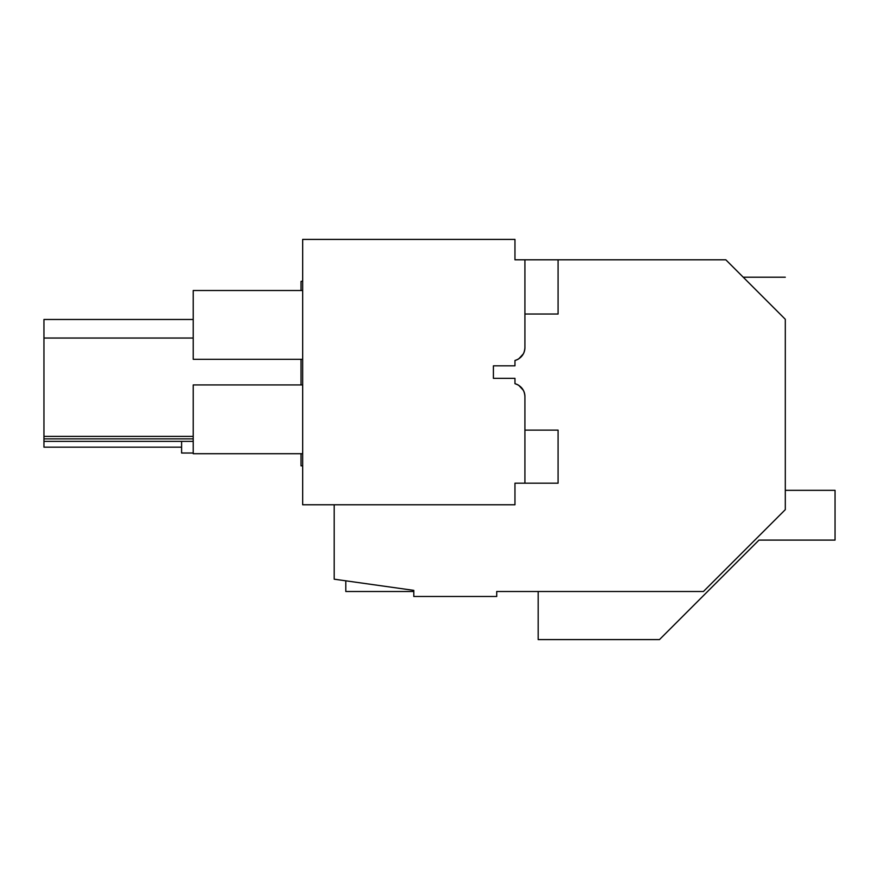 <?xml version="1.0" encoding="UTF-8"?>
<svg xmlns="http://www.w3.org/2000/svg" width="879" height="879" viewBox="0 0 879 879"><rect width="100%" height="100%" fill="white"/><g stroke="black" fill="none" stroke-linecap="round" stroke-linejoin="round"><path stroke-width="1.32" d="M785.299 490.328L835.05 490.328L835.05 540.091L758.995 540.091L659.481 639.593L538.179 639.593L538.179 591.501L496.723 591.501L703.431 591.501L785.299 509.644L785.299 319.275C785.299 264.205 785.299 264.205 785.299 319.275L725.823 259.799L558.077 259.799L558.077 314.034L524.917 314.034M302.673 465.826L301.014 465.826L301.014 453.718M301.014 384.936L301.014 359.313M301.014 290.52L301.014 281.412L302.673 281.115M193.215 441.368L43.95 441.368L43.95 447.169L181.601 447.169M496.723 591.501L496.723 596.478L413.789 596.478L413.789 590.369L334.185 579.184L334.185 504.766M748.227 282.203C741.634 275.61 741.634 275.61 748.227 282.203M784.332 318.308L767.817 301.794M193.215 436.391L43.95 436.391L43.95 319.473L193.215 319.473M43.95 441.368L43.95 436.391M193.215 438.874L43.95 438.874M193.215 338.041L43.95 338.041M518.775 358.819A13.273 13.273 0 0 1 514.962 360.478L514.962 365.829L493.405 365.829L493.405 378.344L493.405 365.829L514.962 365.829L514.962 360.478C521.192 358.456 524.51 354.171 524.917 347.623A13.273 13.273 0 0 1 523.39 353.797L518.775 358.819L523.214 354.127M493.405 378.344L514.962 378.344L514.962 383.694C521.192 385.716 524.51 390.001 524.917 396.539A13.273 13.273 0 0 0 523.39 390.364L518.775 385.354A13.273 13.273 0 0 0 514.984 383.694L514.962 378.344L493.405 378.344M524.917 347.623L524.917 259.799L514.962 259.799L514.962 239.407L302.673 239.407L302.673 504.766L514.962 504.766L514.962 483.197L524.917 483.197L524.917 396.539M523.214 390.034L518.775 385.354M302.673 359.313L193.215 359.313L193.215 290.52L302.673 290.52M302.673 384.936L193.215 384.936L193.215 453.718L302.673 453.718M345.799 580.81L345.799 591.501L413.789 591.501M193.215 453.015L181.601 453.015L181.601 441.368M524.917 430.128L558.077 430.128L558.077 483.197L524.917 483.197M558.077 259.799L524.917 259.799M743.238 277.215L785.299 277.215"/></g></svg>
